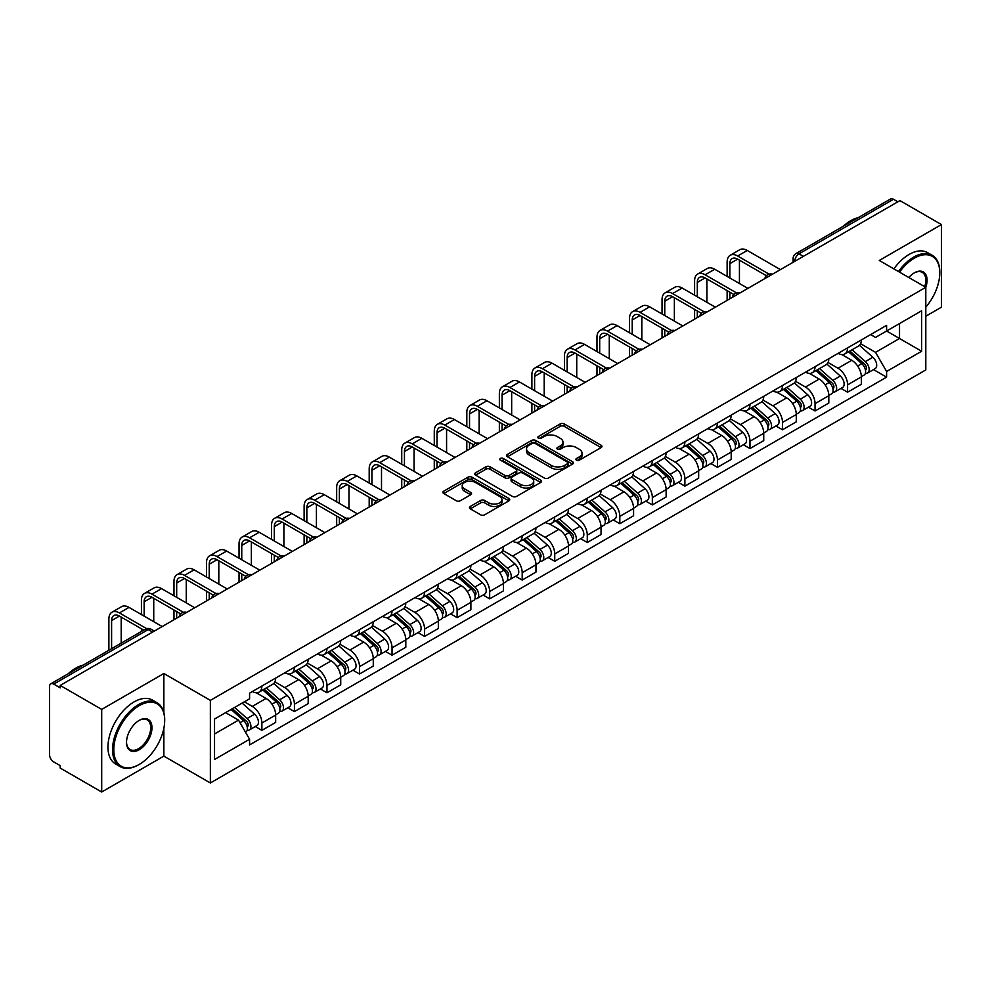 <?xml version="1.0" encoding="UTF-8"?>
<svg xmlns="http://www.w3.org/2000/svg" width="991" height="991" viewBox="0 0 991 991"><rect width="100%" height="100%" fill="white"/><g stroke="black" fill="none" stroke-linecap="round" stroke-linejoin="round"><path stroke-width="1.49" d="M576.489 460.158A2.032 1.164 0 0 0 579.351 460.158L601.103 447.598A2.899 1.672 0 0 0 601.958 446.408A2.899 1.672 0 0 0 601.103 445.232L564.251 423.95A2.899 1.672 0 0 0 560.163 423.95L538.41 436.511A2.032 1.164 0 0 0 537.816 437.341A2.032 1.164 0 0 0 538.41 438.171A2.032 1.164 0 0 0 541.272 438.171L544.084 436.548A9.266 5.351 0 0 1 557.19 436.548L560.262 438.319A9.266 5.351 0 0 1 562.975 442.097A9.266 5.351 0 0 1 560.262 445.888L557.45 447.511A2.032 1.164 0 0 0 556.855 448.341A2.032 1.164 0 0 0 557.45 449.158A2.032 1.164 0 0 0 560.311 449.158L563.136 447.536A9.266 5.351 0 0 1 576.229 447.536L579.301 449.307A9.266 5.351 0 0 1 582.014 453.098A9.266 5.351 0 0 1 579.301 456.876L576.489 458.499A2.032 1.164 0 0 0 575.895 459.329A2.032 1.164 0 0 0 576.489 460.158L576.489 458.499M470.279 506.463A2.899 1.672 0 0 0 469.437 507.64A2.899 1.672 0 0 0 470.279 508.829L480.623 514.8A2.899 1.672 0 0 0 484.71 514.8L508.879 500.851A2.899 1.672 0 0 0 509.721 499.662A2.899 1.672 0 0 0 508.879 498.485L472.026 477.204A2.899 1.672 0 0 0 467.925 477.204L443.77 491.152A2.899 1.672 0 0 0 442.915 492.341A2.899 1.672 0 0 0 443.77 493.518L456.256 500.728A2.899 1.672 0 0 0 460.357 500.728L470.688 494.757A2.899 1.672 0 0 0 471.543 493.58A2.899 1.672 0 0 0 470.688 492.391L464.494 488.823A7.742 4.472 0 0 1 462.227 485.652A7.742 4.472 0 0 1 467.009 481.527A7.742 4.472 0 0 1 475.445 482.493L499.712 496.503A7.742 4.472 0 0 1 501.979 499.662A7.742 4.472 0 0 1 497.197 503.8A7.742 4.472 0 0 1 488.761 502.821L484.71 500.492A2.899 1.672 0 0 0 480.623 500.492L470.279 506.463L470.279 508.829M210.365 700.364L163.849 673.508L101.701 709.395L60.191 685.438L899.939 200.603L941.45 224.573L879.29 260.46L925.805 287.316L210.365 700.364L210.365 782.977L925.805 369.928L925.805 287.316A17.999 10.393 -60 0 0 914.334 272.859L914.334 272.859A17.999 10.393 -60 0 0 908.809 277.505M544.294 478.034A2.899 1.672 0 0 0 548.395 478.034L572.55 464.085A2.899 1.672 0 0 0 573.393 462.908A2.899 1.672 0 0 0 572.55 461.719L535.697 440.45A2.899 1.672 0 0 0 531.597 440.45L507.442 454.398A2.899 1.672 0 0 0 506.587 455.575A2.899 1.672 0 0 0 507.442 456.752L544.294 478.034M501.186 460.592A2.032 1.164 0 0 1 503.242 460.877L503.242 458.474L540.714 480.102A2.899 1.672 0 0 1 541.557 481.279A2.899 1.672 0 0 1 540.714 482.468L516.546 496.417A2.899 1.672 0 0 1 512.458 496.417L475.606 475.135L475.606 472.769A2.899 1.672 0 0 0 474.751 473.958A2.899 1.672 0 0 0 475.606 475.135M475.606 472.769L485.949 466.798A2.899 1.672 0 0 1 490.037 466.798L504.989 475.432A2.899 1.672 0 0 0 509.077 475.432L515.939 471.468A2.899 1.672 0 0 0 516.782 470.291A2.899 1.672 0 0 0 515.939 469.115L500.381 460.121A2.032 1.164 0 0 1 499.786 459.304A2.032 1.164 0 0 1 501.037 458.214A2.032 1.164 0 0 1 503.242 458.474M101.701 709.395L101.701 792.007L60.191 768.05L60.191 765.634L53.725 761.906A5.896 3.407 -120 0 1 49.55 754.684L49.55 686.515A5.896 3.407 -120 0 1 50.776 683.815L145.256 629.26A5.896 3.407 60 0 1 148.204 629.558L53.725 684.112A5.896 3.407 -120 0 0 50.776 683.815M925.805 316.216L941.45 307.185L941.45 224.573M101.701 792.007L163.849 756.121L210.365 782.977M60.191 685.438L60.191 687.841L53.725 684.112M803.367 256.359L798.994 253.832A5.896 3.407 60 0 0 796.033 253.547L890.525 198.993A5.896 3.407 60 0 1 893.473 199.278L798.994 253.832A5.896 3.407 120 0 0 794.819 261.054L794.819 261.302M897.858 201.805L893.473 199.278M847.59 347.891A13.564 7.829 60 0 1 844.778 353.973L858.54 346.032A13.564 7.829 -120 0 0 861.352 339.938M828.055 362.495L837.99 368.243A13.564 7.829 60 0 1 847.59 384.855L861.352 376.902A13.564 7.829 -120 0 0 851.764 360.29L841.904 354.605M861.352 376.902L861.352 384.26L847.59 392.201L840.987 388.385M844.778 353.973A13.564 7.829 60 0 1 838.101 353.366M847.59 384.855L847.59 392.201M815.048 366.67A13.564 7.829 60 0 1 812.236 372.765L826.011 364.812A13.564 7.829 -120 0 0 828.81 358.73M808.445 407.177L815.048 410.992L828.81 403.04L828.81 395.694A13.564 7.829 -120 0 0 819.223 379.07L809.362 373.384M812.236 372.765A13.564 7.829 60 0 1 805.559 372.145M795.513 381.287L805.46 387.023A13.564 7.829 60 0 1 815.048 403.647L815.048 410.992M782.506 385.462A13.564 7.829 60 0 1 779.694 391.544L793.469 383.604A13.564 7.829 -120 0 0 796.281 377.509M775.903 425.969L782.506 429.772L796.281 421.832L796.281 414.486A13.564 7.829 -120 0 0 786.681 397.862L776.833 392.176M779.694 391.544A13.564 7.829 60 0 1 773.017 390.937M762.971 400.067L772.918 405.815A13.564 7.829 60 0 1 782.506 422.426L782.506 429.772M749.976 404.241A13.564 7.829 60 0 1 747.164 410.336L760.927 402.383A13.564 7.829 -120 0 0 763.739 396.301M743.374 444.748L749.976 448.564L763.739 440.611L763.739 433.265A13.564 7.829 -120 0 0 754.139 416.654L744.291 410.955M747.164 410.336A13.564 7.829 60 0 1 740.475 409.729M730.429 418.859L740.376 424.594A13.564 7.829 60 0 1 749.976 441.218L749.976 448.564M717.434 423.033A13.564 7.829 60 0 1 714.622 429.115L728.385 421.175A13.564 7.829 -120 0 0 731.197 415.08M710.832 463.54L717.434 467.343L731.197 459.403L731.197 452.057A13.564 7.829 -120 0 0 721.609 435.433L711.749 429.747M714.622 429.115A13.564 7.829 60 0 1 707.946 428.508M697.899 437.638L707.834 443.386A13.564 7.829 60 0 1 717.434 459.997L717.434 467.343M684.892 441.813A13.564 7.829 60 0 1 682.081 447.907L695.855 439.954A13.564 7.829 -120 0 0 698.655 433.872M678.29 482.32L684.892 486.135L698.655 478.182L698.655 470.836A13.564 7.829 -120 0 0 689.067 454.225L679.207 448.527M682.081 447.907A13.564 7.829 60 0 1 675.404 447.3M665.357 456.43L675.292 462.165A13.564 7.829 60 0 1 684.892 478.789L684.892 486.135M652.351 460.604A13.564 7.829 60 0 1 649.539 466.699L663.313 458.746A13.564 7.829 -120 0 0 666.125 452.652M645.748 501.112L652.351 504.915L666.125 496.974L666.125 489.628A13.564 7.829 -120 0 0 656.525 473.004L646.677 467.318M649.539 466.699A13.564 7.829 60 0 1 642.862 466.08M632.815 475.209L642.763 480.957A13.564 7.829 60 0 1 652.351 497.569L652.351 504.915M619.821 479.384A13.564 7.829 60 0 1 617.009 485.479L630.771 477.526A13.564 7.829 -120 0 0 633.583 471.443M613.218 519.891L619.821 523.706L633.583 515.754L633.583 508.408A13.564 7.829 -120 0 0 623.983 491.796L614.135 486.098M617.009 485.479A13.564 7.829 60 0 1 610.32 484.872M600.273 494.001L610.221 499.737A13.564 7.829 60 0 1 619.821 516.361L619.821 523.706M587.279 498.176A13.564 7.829 60 0 1 584.467 504.27L598.23 496.318A13.564 7.829 -120 0 0 601.042 490.223M580.676 538.683L587.279 542.486L601.042 534.545L601.042 527.2A13.564 7.829 -120 0 0 591.454 510.576L581.593 504.89M584.467 504.27A13.564 7.829 60 0 1 577.79 503.651M567.744 512.781L577.679 518.528A13.564 7.829 60 0 1 587.279 535.14L587.279 542.486M554.737 516.955A13.564 7.829 60 0 1 551.925 523.05L565.688 515.109A13.564 7.829 -120 0 0 568.5 509.015M548.134 557.462L554.737 561.278L568.5 553.325L568.5 545.979A13.564 7.829 -120 0 0 558.912 529.367L549.051 523.682M551.925 523.05A13.564 7.829 60 0 1 545.248 522.443M535.202 531.572L545.137 537.308A13.564 7.829 60 0 1 554.737 553.932L554.737 561.278M522.195 535.747A13.564 7.829 60 0 1 519.383 541.842L533.158 533.889A13.564 7.829 -120 0 0 535.97 527.794M515.593 576.254L522.195 580.069L535.97 572.117L535.97 564.771A13.564 7.829 -120 0 0 526.37 548.147L516.522 542.461M519.383 541.842A13.564 7.829 60 0 1 512.706 541.222M502.66 550.364L512.607 556.1A13.564 7.829 60 0 1 522.195 572.724L522.195 580.069M489.653 554.539A13.564 7.829 60 0 1 486.854 560.621L500.616 552.681A13.564 7.829 -120 0 0 503.428 546.586M483.063 595.034L489.665 598.849L503.428 590.896L503.428 583.55A13.564 7.829 -120 0 0 493.828 566.939L483.98 561.253M486.854 560.621A13.564 7.829 60 0 1 480.164 560.014M470.118 569.144L480.065 574.879A13.564 7.829 60 0 1 489.665 591.503L489.665 598.849M457.124 573.318A13.564 7.829 60 0 1 454.312 579.413L468.074 571.46A13.564 7.829 -120 0 0 470.886 565.365M450.521 613.825L457.124 617.641L470.886 609.688L470.886 602.342A13.564 7.829 -120 0 0 461.298 585.718L451.438 580.032M454.312 579.413A13.564 7.829 60 0 1 447.635 578.794M437.588 587.936L447.523 593.671A13.564 7.829 60 0 1 457.124 610.295L457.124 617.641M424.582 592.11A13.564 7.829 60 0 1 421.77 598.192L435.532 590.252A13.564 7.829 -120 0 0 438.344 584.157M417.979 632.617L424.582 636.42L438.344 628.48L438.344 621.134A13.564 7.829 -120 0 0 428.756 604.51L418.896 598.824M421.77 598.192A13.564 7.829 60 0 1 415.093 597.585M405.046 606.715L414.981 612.463A13.564 7.829 60 0 1 424.582 629.074L424.582 636.42M392.04 610.89A13.564 7.829 60 0 1 389.228 616.984L403.003 609.031A13.564 7.829 -120 0 0 405.815 602.949M385.437 651.397L392.04 655.212L405.815 647.259L405.815 639.913A13.564 7.829 -120 0 0 396.214 623.302L386.366 617.604M389.228 616.984A13.564 7.829 60 0 1 382.551 616.365M372.505 625.507L382.452 631.242A13.564 7.829 60 0 1 392.04 647.866L392.04 655.212M359.498 629.681A13.564 7.829 60 0 1 356.698 635.764L370.461 627.823A13.564 7.829 -120 0 0 373.273 621.729M352.907 670.189L359.51 673.991L373.273 666.051L373.273 658.705A13.564 7.829 -120 0 0 363.672 642.081L353.824 636.395M356.698 635.764A13.564 7.829 60 0 1 350.009 635.157M339.963 644.286L349.91 650.034A13.564 7.829 60 0 1 359.51 666.646L359.51 673.991M326.968 648.461A13.564 7.829 60 0 1 324.156 654.555L337.919 646.603A13.564 7.829 -120 0 0 340.731 640.52M320.366 688.968L326.968 692.783L340.731 684.831L340.731 677.485A13.564 7.829 -120 0 0 331.143 660.873L321.282 655.175M324.156 654.555A13.564 7.829 60 0 1 317.479 653.949M307.433 663.078L317.368 668.814A13.564 7.829 60 0 1 326.968 685.438L326.968 692.783M294.426 667.253A13.564 7.829 60 0 1 291.614 673.347L305.377 665.395A13.564 7.829 -120 0 0 308.189 659.3M287.824 707.76L294.426 711.563L308.189 703.622L308.189 696.277A13.564 7.829 -120 0 0 298.601 679.653L288.74 673.967M291.614 673.347A13.564 7.829 60 0 1 284.937 672.728M274.891 681.858L284.826 687.605A13.564 7.829 60 0 1 294.426 704.217L294.426 711.563M261.884 686.032A13.564 7.829 60 0 1 259.072 692.127L272.847 684.174A13.564 7.829 -120 0 0 275.659 678.092M255.282 726.539L261.884 730.355L275.659 722.402L275.659 715.056A13.564 7.829 -120 0 0 266.059 698.444L256.211 692.746M259.072 692.127A13.564 7.829 60 0 1 252.395 691.52M244.368 701.814L252.296 706.385A13.564 7.829 60 0 1 261.884 723.009L261.884 730.355M870.631 334.574L875.536 337.411L921.63 310.79L899.531 323.561L899.531 338.488L875.536 352.338L860.584 343.716M214.539 733.972L238.521 720.123L249.583 739.261L214.539 759.49L214.539 719.032L249.583 698.804L249.583 693.143L886.598 325.37L886.598 331.031L921.63 351.26L886.598 371.489L875.536 352.338M921.63 310.79L921.63 351.26M249.583 739.261L249.583 744.922L886.598 377.15L886.598 371.489M163.849 673.508L163.849 712.566M163.849 728.298L163.849 756.121M238.521 720.123L225.589 712.653M873.529 369.606L886.598 377.15M577.295 460.443L579.301 459.279A9.266 5.351 0 0 0 582.014 455.501L582.014 453.098M562.975 442.097L562.975 444.513A9.266 5.351 0 0 1 560.262 448.291L558.255 449.443M601.066 447.622L564.251 426.365A2.899 1.672 0 0 0 560.163 426.365L539.215 438.456M572.513 464.11L535.697 442.853A2.899 1.672 0 0 0 531.597 442.853L507.479 456.777M567.434 463.726A2.032 1.164 0 0 0 568.029 462.908A2.032 1.164 0 0 0 567.434 462.079L535.078 443.398A2.032 1.164 0 0 0 532.217 443.398L529.244 445.108A9.266 5.351 0 0 0 526.531 448.898A9.266 5.351 0 0 0 529.244 452.676L551.355 465.448A9.266 5.351 0 0 0 564.461 465.448L567.434 463.726L567.434 466.142A2.032 1.164 0 0 0 568.029 465.312L568.029 462.908M526.531 448.898L526.531 451.301A9.266 5.351 0 0 0 529.244 455.092L529.244 452.676M567.434 466.142L564.461 467.851A9.266 5.351 0 0 1 551.355 467.851L529.244 455.092M475.643 475.16L485.949 469.214L485.949 466.798M516.782 470.291L516.782 472.695A2.899 1.672 0 0 1 515.939 473.884L509.077 477.848A2.899 1.672 0 0 1 504.989 477.848L490.037 469.214A2.899 1.672 0 0 0 485.949 469.214M503.242 460.877L540.677 482.493M520.498 484.388A7.742 4.472 0 0 0 528.934 485.355A7.742 4.472 0 0 0 533.715 481.23A7.742 4.472 0 0 0 531.449 478.058L522.901 473.128A2.899 1.672 0 0 0 518.801 473.128L511.951 477.092A2.899 1.672 0 0 0 511.096 478.269A2.899 1.672 0 0 0 511.951 479.458L520.498 484.388L520.498 486.792A7.742 4.472 0 0 0 528.934 487.77A7.742 4.472 0 0 0 533.715 483.633L533.715 481.23M511.096 478.269L511.096 480.685A2.899 1.672 0 0 0 511.951 481.861L511.951 479.458M520.498 486.792L511.951 481.861M501.979 499.662L501.979 502.078A7.742 4.472 0 0 1 497.197 506.203A7.742 4.472 0 0 1 488.761 505.237L484.71 502.895A2.899 1.672 0 0 0 480.623 502.895L470.316 508.854M462.227 485.652L462.227 488.067A7.742 4.472 0 0 0 464.494 491.226L464.494 488.823M470.688 492.391L470.688 494.757L464.494 491.226M508.841 500.864L472.026 479.619A2.899 1.672 0 0 0 467.925 479.619L443.807 493.543L443.77 491.152M848.531 351.805L861.786 363.647A7.371 4.261 60 0 1 864.102 375.044L861.352 376.63M848.878 352.127L855.122 355.732M849.869 351.037L864.623 364.205A3.543 2.044 60 0 1 865.725 369.68A3.543 2.044 60 0 1 865.403 369.804M852.074 349.761L865.329 361.591A7.371 4.261 60 0 1 867.645 373A7.371 4.261 60 0 1 865.416 373.235M859.47 345.326L872.848 357.255A7.371 4.261 60 0 1 875.152 368.664L867.645 373M729.847 277.976L729.847 263.643A11.062 6.392 60 0 1 732.138 258.589A11.062 6.392 60 0 1 737.663 259.134L766.402 275.721M780.425 269.614L747.264 250.463A14.902 8.597 -120 0 0 739.806 249.72L730.218 255.269A14.902 8.597 -120 0 0 727.134 262.082L727.134 276.415M769.09 274.148L737.663 256A14.902 8.597 -120 0 0 730.218 255.269M727.134 290.623L727.134 300.372M729.847 298.811L729.847 292.184M739.435 283.513L739.435 260.162M815.989 370.597L829.244 382.427A7.371 4.261 60 0 1 831.56 393.836L828.81 395.421M816.336 370.907L822.58 374.511M817.327 369.829L832.081 382.984A3.543 2.044 60 0 1 833.196 388.46A3.543 2.044 60 0 1 832.874 388.596M819.532 368.553L832.799 380.383A7.371 4.261 60 0 1 835.116 391.779A7.371 4.261 60 0 1 832.886 392.027M826.928 364.106L840.306 376.047A7.371 4.261 60 0 1 842.623 387.444L835.116 391.779M783.447 389.389L796.714 401.219A7.371 4.261 60 0 1 799.031 412.615L796.268 414.201M783.807 389.698L790.038 393.303M784.785 388.608L799.539 401.776A3.543 2.044 60 0 1 800.654 407.251A3.543 2.044 60 0 1 800.332 407.375M787.003 387.332L800.257 399.162A7.371 4.261 60 0 1 802.574 410.571A7.371 4.261 60 0 1 800.344 410.807M794.386 382.898L807.764 394.827A7.371 4.261 60 0 1 810.081 406.236L802.574 410.571M697.305 296.767L697.305 282.435A11.062 6.392 60 0 1 699.596 277.369A11.062 6.392 60 0 1 705.121 277.914L733.86 294.513M747.883 288.393L714.722 269.242A14.902 8.597 -120 0 0 707.277 268.511L697.676 274.049A14.902 8.597 -120 0 0 694.592 280.874L694.592 295.194M736.561 292.927L705.121 274.792A14.902 8.597 -120 0 0 697.676 274.049M694.592 309.415L694.592 319.164M697.305 317.603L697.305 310.976M706.893 302.305L706.893 278.942M664.763 315.547L664.763 301.227A11.062 6.392 60 0 1 667.054 296.16A11.062 6.392 60 0 1 672.592 296.705L701.318 313.292M715.341 307.185L682.18 288.034A14.902 8.597 -120 0 0 674.735 287.291L665.134 292.841A14.902 8.597 -120 0 0 662.05 299.654L662.05 313.986M704.019 311.719L672.592 293.571A14.902 8.597 -120 0 0 665.134 292.841M662.05 328.194L662.05 337.956M664.763 336.383L664.763 329.768M674.363 321.096L674.363 297.734M925.805 307.16A35.986 20.774 120 0 0 939.778 272.859A35.986 20.774 120 0 0 914.334 258.168A35.986 20.774 120 0 0 899.555 272.153M898.49 271.534A36.878 21.294 -60 0 1 913.714 257.09A36.878 21.294 -60 0 1 932.147 255.257A36.878 21.294 -60 0 1 939.778 272.141A36.878 21.294 -60 0 1 939.778 272.5M924.702 286.672A17.107 9.873 120 0 0 922.262 272.376A17.107 9.873 120 0 0 914.012 273.045M843.267 226.27A36.878 21.294 -60 0 1 850.712 220.72A36.878 21.294 -60 0 1 858.169 217.673M893.894 268.883A36.878 21.294 -60 0 1 909.119 254.439A36.878 21.294 -60 0 1 927.551 252.606L932.147 255.257M138.616 764.792L139.236 764.433A35.986 20.774 120 0 0 164.692 720.358A35.986 20.774 120 0 0 139.236 705.666A35.986 20.774 120 0 0 113.792 749.741A35.986 20.774 120 0 0 139.236 764.433L138.616 764.792A36.878 21.294 -60 0 1 120.184 766.625A36.878 21.294 -60 0 1 114.522 737.069A36.878 21.294 -60 0 1 138.616 704.576A36.878 21.294 -60 0 1 157.049 702.755A36.878 21.294 -60 0 1 164.692 719.639A36.878 21.294 -60 0 1 164.692 719.999M139.236 720.358L139.236 720.358A17.999 10.393 -60 0 1 151.97 727.704A17.999 10.393 -60 0 1 139.236 749.741A17.999 10.393 -60 0 1 126.514 742.395A17.999 10.393 -60 0 1 139.236 720.358L139.236 720.358M126.526 742.024A17.107 9.873 120 0 0 130.056 749.506A17.107 9.873 120 0 0 138.616 748.663A17.107 9.873 120 0 0 149.79 733.575A17.107 9.873 120 0 0 147.163 719.875A17.107 9.873 120 0 0 138.926 720.544M68.168 673.769A36.878 21.294 -60 0 1 75.626 668.219A36.878 21.294 -60 0 1 83.071 665.172M120.184 766.625L115.588 763.974A36.878 21.294 -60 0 1 109.939 734.43A36.878 21.294 -60 0 1 134.02 701.938A36.878 21.294 -60 0 1 152.465 700.104L157.049 702.755M750.918 408.168L764.172 419.998A7.371 4.261 60 0 1 766.489 431.407L763.739 432.993M751.265 408.478L757.508 412.083M752.243 407.4L767.009 420.568A3.543 2.044 60 0 1 768.112 426.031A3.543 2.044 60 0 1 767.79 426.167M754.461 406.124L767.715 417.954A7.371 4.261 60 0 1 770.032 429.351A7.371 4.261 60 0 1 767.802 429.599M761.856 401.689L775.222 413.619A7.371 4.261 60 0 1 777.539 425.028L770.032 429.351M718.376 426.96L731.631 438.79A7.371 4.261 60 0 1 733.947 450.187L731.197 451.785M718.723 427.27L724.966 430.874M719.714 426.18L734.467 439.347A3.543 2.044 60 0 1 735.57 444.823A3.543 2.044 60 0 1 735.248 444.947M721.919 424.904L735.173 436.734A7.371 4.261 60 0 1 737.49 448.143A7.371 4.261 60 0 1 735.26 448.378M729.314 420.469L742.693 432.41A7.371 4.261 60 0 1 744.997 443.807L737.49 448.143M685.834 445.739L699.089 457.569A7.371 4.261 60 0 1 701.405 468.978L698.655 470.564M686.181 446.049L692.424 449.654M687.172 444.971L701.925 458.139A3.543 2.044 60 0 1 703.04 463.602A3.543 2.044 60 0 1 702.718 463.738M689.377 443.695L702.644 455.526A7.371 4.261 60 0 1 704.96 466.934A7.371 4.261 60 0 1 702.73 467.17M696.772 439.261L710.151 451.19A7.371 4.261 60 0 1 712.467 462.599L704.96 466.934M632.221 334.339L632.221 320.006A11.062 6.392 60 0 1 634.513 314.94A11.062 6.392 60 0 1 640.05 315.497L668.789 332.084M682.811 325.965L649.638 306.826A14.902 8.597 -120 0 0 642.193 306.083L632.605 311.62A14.902 8.597 -120 0 0 629.52 318.445L629.52 332.778M671.477 330.511L640.05 312.363A14.902 8.597 -120 0 0 632.605 311.62M629.52 346.986L629.52 356.735M632.221 355.174L632.221 348.547M641.821 339.876L641.821 316.513M599.691 353.118L599.691 338.798A11.062 6.392 60 0 1 601.983 333.732A11.062 6.392 60 0 1 607.508 334.277L636.247 350.864M650.269 344.757L617.108 325.605A14.902 8.597 -120 0 0 609.651 324.875L600.063 330.412A14.902 8.597 -120 0 0 596.978 337.225L596.978 351.557M638.935 349.29L607.508 331.143A14.902 8.597 -120 0 0 600.063 330.412M596.978 365.766L596.978 375.527M599.691 373.954L599.691 367.339M609.279 358.668L609.279 335.305M567.149 371.91L567.149 357.578A11.062 6.392 60 0 1 569.441 352.511A11.062 6.392 60 0 1 574.966 353.069L603.705 369.655M617.727 363.536L584.566 344.397A14.902 8.597 -120 0 0 577.121 343.654L567.521 349.191A14.902 8.597 -120 0 0 564.436 356.017L564.436 370.349M606.393 368.082L574.966 349.934A14.902 8.597 -120 0 0 567.521 349.191M564.436 384.558L564.436 394.307M567.149 392.746L567.149 386.118M576.737 377.447L576.737 354.084M653.292 464.531L666.559 476.361A7.371 4.261 60 0 1 668.875 487.758L666.113 489.356M653.651 464.841L659.882 468.446M654.63 463.751L669.383 476.919A3.543 2.044 60 0 1 670.498 482.394A3.543 2.044 60 0 1 670.176 482.518M656.847 462.475L670.102 474.317A7.371 4.261 60 0 1 672.418 485.714A7.371 4.261 60 0 1 670.189 485.949M664.23 458.04L677.609 469.982A7.371 4.261 60 0 1 679.925 481.378L672.418 485.714M534.607 390.702L534.607 376.369A11.062 6.392 60 0 1 536.899 371.303A11.062 6.392 60 0 1 542.436 371.848L571.163 388.435M585.185 382.328L552.024 363.177A14.902 8.597 -120 0 0 544.579 362.446L534.979 367.983A14.902 8.597 -120 0 0 531.894 374.796L531.894 389.129M573.863 386.862L542.436 368.714A14.902 8.597 -120 0 0 534.979 367.983M531.894 403.337L531.894 413.098M534.607 411.525L534.607 404.91M544.208 396.239L544.208 372.876M620.762 483.311L634.017 495.141A7.371 4.261 60 0 1 636.333 506.55L633.583 508.135M621.109 483.633L627.353 487.225M622.088 482.543L636.854 495.711A3.543 2.044 60 0 1 637.956 501.186A3.543 2.044 60 0 1 637.634 501.31M624.305 481.267L637.56 493.097A7.371 4.261 60 0 1 639.876 504.506A7.371 4.261 60 0 1 637.647 504.741M631.701 476.832L645.067 488.761A7.371 4.261 60 0 1 647.383 500.17L639.876 504.506M502.065 409.481L502.065 395.149A11.062 6.392 60 0 1 504.357 390.082A11.062 6.392 60 0 1 509.894 390.64L538.633 407.227M552.656 401.107L519.482 381.969A14.902 8.597 -120 0 0 512.037 381.225L502.449 386.763A14.902 8.597 -120 0 0 499.365 393.588L499.365 407.92M541.321 405.653L509.894 387.506A14.902 8.597 -120 0 0 502.449 386.763M499.365 422.129L499.365 431.878M502.065 430.317L502.065 423.69M511.666 415.018L511.666 391.656M588.22 502.103L601.475 513.933A7.371 4.261 60 0 1 603.792 525.329L601.042 526.927M588.567 502.412L594.811 506.017M589.558 501.322L604.312 514.49A3.543 2.044 60 0 1 605.414 519.965A3.543 2.044 60 0 1 605.092 520.089M591.763 500.059L605.018 511.889A7.371 4.261 60 0 1 607.334 523.285A7.371 4.261 60 0 1 605.105 523.521M599.159 495.611L612.537 507.553A7.371 4.261 60 0 1 614.841 518.95L607.334 523.285M469.536 428.273L469.536 413.941A11.062 6.392 60 0 1 471.827 408.874A11.062 6.392 60 0 1 477.352 409.419L506.091 426.019M520.114 419.899L486.953 400.748A14.902 8.597 -120 0 0 479.495 400.017L469.907 405.554A14.902 8.597 -120 0 0 466.823 412.367L466.823 426.7M508.779 424.433L477.352 406.285A14.902 8.597 -120 0 0 469.907 405.554M466.823 440.908L466.823 450.67M469.536 449.096L469.536 442.481M479.124 433.81L479.124 410.447M555.678 520.882L568.933 532.712A7.371 4.261 60 0 1 571.25 544.121L568.5 545.707M556.025 521.204L562.269 524.809M557.016 520.114L571.77 533.282A3.543 2.044 60 0 1 572.885 538.757A3.543 2.044 60 0 1 572.563 538.881M559.221 518.838L572.488 530.668A7.371 4.261 60 0 1 574.792 542.077A7.371 4.261 60 0 1 572.575 542.312M566.617 514.403L579.995 526.332A7.371 4.261 60 0 1 582.312 537.741L574.792 542.077M436.994 447.052L436.994 432.72A11.062 6.392 60 0 1 439.286 427.666A11.062 6.392 60 0 1 444.81 428.211L473.549 444.798M487.572 438.691L454.411 419.54A14.902 8.597 -120 0 0 446.966 418.797L437.365 424.334A14.902 8.597 -120 0 0 434.281 431.159L434.281 445.492M476.237 443.225L444.81 425.077A14.902 8.597 -120 0 0 437.365 424.334M434.281 459.7L434.281 469.449M436.994 467.888L436.994 461.261M446.582 452.59L446.582 429.227M523.137 539.674L536.404 551.504A7.371 4.261 60 0 1 538.708 562.913L535.958 564.498M523.496 539.984L529.727 543.588M524.474 538.906L539.228 552.061A3.543 2.044 60 0 1 540.343 557.537A3.543 2.044 60 0 1 540.021 557.673M526.679 537.63L539.946 549.46A7.371 4.261 60 0 1 542.263 560.856A7.371 4.261 60 0 1 540.033 561.092M534.075 533.183L547.453 545.124A7.371 4.261 60 0 1 549.77 556.521L542.263 560.856M490.595 558.453L503.862 570.296A7.371 4.261 60 0 1 506.178 581.692L503.428 583.278M490.954 558.775L497.197 562.38M491.932 557.685L506.698 570.853A3.543 2.044 60 0 1 507.801 576.328A3.543 2.044 60 0 1 507.479 576.452M494.15 556.409L507.404 568.239A7.371 4.261 60 0 1 509.721 579.648A7.371 4.261 60 0 1 507.491 579.884M501.545 551.975L514.911 563.904A7.371 4.261 60 0 1 517.228 575.313L509.721 579.648M458.065 577.245L471.32 589.075A7.371 4.261 60 0 1 473.636 600.484L470.886 602.07M458.412 577.555L464.655 581.16M459.403 576.477L474.156 589.633A3.543 2.044 60 0 1 475.259 595.108A3.543 2.044 60 0 1 474.937 595.244M461.608 575.201L474.862 587.031A7.371 4.261 60 0 1 477.179 598.428A7.371 4.261 60 0 1 474.949 598.675M469.003 570.754L482.382 582.696A7.371 4.261 60 0 1 484.686 594.092L477.179 598.428M425.523 596.037L438.778 607.867A7.371 4.261 60 0 1 441.094 619.264L438.344 620.849M425.87 596.347L432.113 599.951M426.861 595.257L441.614 608.424A3.543 2.044 60 0 1 442.729 613.9A3.543 2.044 60 0 1 442.407 614.024M429.066 593.981L442.333 605.811A7.371 4.261 60 0 1 444.637 617.22A7.371 4.261 60 0 1 442.42 617.455M436.461 589.546L449.84 601.475A7.371 4.261 60 0 1 452.156 612.884L444.637 617.22M392.981 614.816L406.248 626.646A7.371 4.261 60 0 1 408.552 638.055L405.802 639.641M393.34 615.126L399.571 618.731M394.319 614.048L409.072 627.216A3.543 2.044 60 0 1 410.187 632.679A3.543 2.044 60 0 1 409.865 632.815M396.524 612.772L409.791 624.603A7.371 4.261 60 0 1 412.107 635.999A7.371 4.261 60 0 1 409.878 636.247M403.919 608.325L417.298 620.267A7.371 4.261 60 0 1 419.614 631.663L412.107 635.999M360.439 633.608L373.706 645.438A7.371 4.261 60 0 1 376.023 656.835L373.273 658.433M360.798 633.918L367.042 637.523M361.777 632.828L376.53 645.996A3.543 2.044 60 0 1 377.645 651.471A3.543 2.044 60 0 1 377.323 651.595M363.994 631.552L377.249 643.382A7.371 4.261 60 0 1 379.565 654.791A7.371 4.261 60 0 1 377.336 655.026M371.39 627.117L384.756 639.046A7.371 4.261 60 0 1 387.072 650.455L379.565 654.791M404.452 465.844L404.452 451.512A11.062 6.392 60 0 1 406.744 446.445A11.062 6.392 60 0 1 412.281 446.991L441.007 463.59M455.03 457.47L421.869 438.319A14.902 8.597 -120 0 0 414.424 437.588L404.824 443.126A14.902 8.597 -120 0 0 401.739 449.939L401.739 464.271M443.708 462.004L412.281 443.869A14.902 8.597 -120 0 0 404.824 443.126M401.739 478.48L401.739 488.241M404.452 486.668L404.452 480.053M414.052 471.382L414.052 448.019M371.91 484.624L371.91 470.291A11.062 6.392 60 0 1 374.202 465.237A11.062 6.392 60 0 1 379.739 465.782L408.478 482.369M422.5 476.262L389.327 457.111A14.902 8.597 -120 0 0 381.882 456.368L372.294 461.917A14.902 8.597 -120 0 0 369.197 468.731L369.197 483.063M411.166 480.796L379.739 462.648A14.902 8.597 -120 0 0 372.294 461.917M369.197 497.271L369.197 507.02M371.91 505.46L371.91 498.832M381.51 490.161L381.51 466.798M339.38 503.416L339.38 489.083A11.062 6.392 60 0 1 341.672 484.017A11.062 6.392 60 0 1 347.197 484.562L375.936 501.161M389.959 495.042L356.797 475.891A14.902 8.597 -120 0 0 349.34 475.16L339.752 480.697A14.902 8.597 -120 0 0 336.667 487.522L336.667 501.842M378.624 499.575L347.197 481.44A14.902 8.597 -120 0 0 339.752 480.697M336.667 516.063L336.667 525.812M339.38 524.251L339.38 517.624M348.968 508.953L348.968 485.59M306.838 522.195L306.838 507.875A11.062 6.392 60 0 1 309.13 502.809A11.062 6.392 60 0 1 314.655 503.354L343.394 519.941M357.417 513.834L324.255 494.682A14.902 8.597 -120 0 0 316.81 493.939L307.21 499.489A14.902 8.597 -120 0 0 304.126 506.302L304.126 520.634M346.082 518.367L314.655 500.22A14.902 8.597 -120 0 0 307.21 499.489M304.126 534.843L304.126 544.604M306.838 543.031L306.838 536.404M316.426 527.745L316.426 504.382M274.296 540.987L274.296 526.655A11.062 6.392 60 0 1 276.588 521.588A11.062 6.392 60 0 1 282.125 522.133L310.852 538.732M324.875 532.613L291.713 513.474A14.902 8.597 -120 0 0 284.268 512.731L274.668 518.268A14.902 8.597 -120 0 0 271.584 525.094L271.584 539.426M313.552 537.159L282.125 519.011A14.902 8.597 -120 0 0 274.668 518.268M271.584 553.635L271.584 563.384M274.296 561.823L274.296 555.195M283.897 546.524L283.897 523.161M241.754 559.766L241.754 545.446A11.062 6.392 60 0 1 244.046 540.38A11.062 6.392 60 0 1 249.583 540.925L278.322 557.512M292.345 551.405L259.171 532.254A14.902 8.597 -120 0 0 251.726 531.523L242.138 537.06A14.902 8.597 -120 0 0 239.042 543.873L239.042 558.206M281.01 555.939L249.583 537.791A14.902 8.597 -120 0 0 242.138 537.06M239.042 572.414L239.042 582.175M241.754 580.602L241.754 573.987M251.355 565.316L251.355 541.953M327.91 652.388L341.164 664.218A7.371 4.261 60 0 1 343.481 675.627L340.731 677.212M328.256 652.697L334.5 656.302M329.247 651.62L344.001 664.788A3.543 2.044 60 0 1 345.103 670.25A3.543 2.044 60 0 1 344.781 670.387M331.452 650.344L344.707 662.174A7.371 4.261 60 0 1 347.023 673.583A7.371 4.261 60 0 1 344.794 673.818M338.848 645.909L352.226 657.838A7.371 4.261 60 0 1 354.53 669.247L347.023 673.583M209.225 578.558L209.225 564.226A11.062 6.392 60 0 1 211.517 559.159A11.062 6.392 60 0 1 217.041 559.717L245.78 576.304M259.803 570.184L226.642 551.046A14.902 8.597 -120 0 0 219.184 550.302L209.596 555.84A14.902 8.597 -120 0 0 206.512 562.665L206.512 576.997M248.468 574.73L217.041 556.583A14.902 8.597 -120 0 0 209.596 555.84M206.512 591.206L206.512 600.955M209.225 599.394L209.225 592.767M218.813 584.095L218.813 560.733M295.368 671.18L308.622 683.01A7.371 4.261 60 0 1 310.939 694.406L308.189 696.004M295.714 671.489L301.958 675.094M296.705 670.399L311.459 683.567A3.543 2.044 60 0 1 312.574 689.042A3.543 2.044 60 0 1 312.252 689.166M298.91 669.123L312.177 680.966A7.371 4.261 60 0 1 314.481 692.362A7.371 4.261 60 0 1 312.264 692.598M306.306 664.688L319.684 676.63A7.371 4.261 60 0 1 322.001 688.027L314.481 692.362M176.683 597.35L176.683 583.018A11.062 6.392 60 0 1 178.975 577.951A11.062 6.392 60 0 1 184.499 578.496L213.238 595.083M227.261 588.976L194.1 569.825A14.902 8.597 -120 0 0 186.655 569.094L177.055 574.631A14.902 8.597 -120 0 0 173.97 581.444L173.97 595.777M215.927 593.51L184.499 575.362A14.902 8.597 -120 0 0 177.055 574.631M173.97 609.985L173.97 619.747M176.683 618.173L176.683 611.558M186.271 602.887L186.271 579.524M262.826 689.959L276.093 701.789A7.371 4.261 60 0 1 278.397 713.198L275.647 714.784M263.185 690.281L269.416 693.873M264.163 689.191L278.917 702.359A3.543 2.044 60 0 1 280.032 707.834A3.543 2.044 60 0 1 279.71 707.958M266.368 687.915L279.635 699.745A7.371 4.261 60 0 1 281.952 711.154A7.371 4.261 60 0 1 279.722 711.389M273.764 683.48L287.142 695.409A7.371 4.261 60 0 1 289.459 706.818L281.952 711.154M144.141 616.129L144.141 601.797A11.062 6.392 60 0 1 146.433 596.731A11.062 6.392 60 0 1 151.97 597.288L180.696 613.875M194.719 607.756L161.558 588.617A14.902 8.597 -120 0 0 154.113 587.874L144.513 593.411A14.902 8.597 -120 0 0 141.428 600.236L141.428 614.569M183.397 612.302L151.97 594.154A14.902 8.597 -120 0 0 144.513 593.411M141.428 628.777L141.428 631.478M153.741 621.667L153.741 598.304M231.101 709.469L243.551 720.581A7.371 4.261 60 0 1 245.867 731.977L245.495 732.188M231.225 709.395L236.886 712.665M232.439 708.701L246.375 721.138A3.543 2.044 60 0 1 247.49 726.614A3.543 2.044 60 0 1 247.168 726.737M234.644 707.425L247.093 718.537A7.371 4.261 60 0 1 249.41 729.933A7.371 4.261 60 0 1 247.18 730.169M242.151 703.09L254.6 714.201A7.371 4.261 60 0 1 256.917 725.598L249.41 729.933M111.599 648.696L111.599 620.589A11.062 6.392 60 0 1 113.891 615.522A11.062 6.392 60 0 1 119.428 616.068L143.769 630.127M162.19 626.547L129.016 607.396A14.902 8.597 -120 0 0 121.571 606.665L111.983 612.203A14.902 8.597 -120 0 0 108.886 619.016L108.886 650.257M146.68 628.678L119.428 612.933A14.902 8.597 -120 0 0 111.983 612.203M121.199 643.159L121.199 617.096M795.03 261.178L794.819 261.054A5.896 3.407 0 0 1 793.085 258.651L793.085 262.293M294.426 704.217L308.189 696.277M326.968 685.438L340.731 677.485M359.51 666.646L373.273 658.705M392.04 647.866L405.815 639.913M424.582 629.074L438.344 621.134M457.124 610.295L470.886 602.342M489.665 591.503L503.428 583.55M522.195 572.724L535.97 564.771M554.737 553.932L568.5 545.979M587.279 535.14L601.042 527.2M619.821 516.361L633.583 508.408M652.351 497.569L666.125 489.628M684.892 478.789L698.655 470.836M717.434 459.997L731.197 452.057M749.976 441.218L763.739 433.265M782.506 422.426L796.281 414.486M815.048 403.647L828.81 395.694M261.884 723.009L275.659 715.056M252.296 706.385L266.059 698.444M284.826 687.605L298.601 679.653M317.368 668.814L331.143 660.873M349.91 650.034L363.672 642.081M382.452 631.242L396.214 623.302M414.981 612.463L428.756 604.51M447.523 593.671L461.298 585.718M480.065 574.879L493.828 566.939M512.607 556.1L526.37 548.147M545.137 537.308L558.912 529.367M577.679 518.528L591.454 510.576M610.221 499.737L623.983 491.796M642.763 480.957L656.525 473.004M675.292 462.165L689.067 454.225M707.834 443.386L721.609 435.433M740.376 424.594L754.139 416.654M772.918 405.815L786.681 397.862M805.46 387.023L819.223 379.07M837.99 368.243L851.764 360.29M771.927 274.519A5.896 3.407 120 0 0 769.313 276.018M739.385 293.299A5.896 3.407 120 0 0 736.784 294.81M706.843 312.091A5.896 3.407 120 0 0 704.242 313.59M674.301 330.87A5.896 3.407 120 0 0 671.7 332.381M641.772 349.662A5.896 3.407 120 0 0 639.158 351.161M609.23 368.454A5.896 3.407 120 0 0 606.628 369.953M576.688 387.233A5.896 3.407 120 0 0 574.086 388.732M544.146 406.025A5.896 3.407 120 0 0 541.544 407.524M511.616 424.805A5.896 3.407 120 0 0 509.002 426.316M479.074 443.596A5.896 3.407 120 0 0 476.473 445.095M446.532 462.376A5.896 3.407 120 0 0 443.931 463.887M413.99 481.168A5.896 3.407 120 0 0 411.389 482.667M381.461 499.947A5.896 3.407 120 0 0 378.847 501.458M348.919 518.739A5.896 3.407 120 0 0 346.317 520.238M316.377 537.518A5.896 3.407 120 0 0 313.775 539.03M283.835 556.31A5.896 3.407 120 0 0 281.233 557.809M251.305 575.102A5.896 3.407 120 0 0 248.691 576.601M218.763 593.882A5.896 3.407 120 0 0 216.162 595.38M186.221 612.673A5.896 3.407 120 0 0 183.62 614.172M152.589 632.085L148.204 629.558A5.896 3.407 120 0 1 151.165 629.26A5.896 5.896 0 0 0 145.256 629.26M579.301 459.279L579.301 456.876M557.45 449.158L557.45 447.511M560.262 448.291L560.262 445.888M538.41 438.171L538.41 436.511M560.163 426.365L560.163 423.95M564.251 426.365L564.251 423.95M601.103 447.598L601.103 445.232M507.442 456.752L507.442 454.398M531.597 442.853L531.597 440.45M535.697 442.853L535.697 440.45M572.55 464.085L572.55 461.719M551.355 467.851L551.355 465.448M564.461 467.851L564.461 465.448M490.037 469.214L490.037 466.798M504.989 477.848L504.989 475.432M509.077 477.848L509.077 475.432M515.939 473.884L515.939 471.468M540.714 482.468L540.714 480.102M480.623 502.895L480.623 500.492M484.71 502.895L484.71 500.492M488.761 505.237L488.761 502.821M467.925 479.619L467.925 477.204M472.026 479.619L472.026 477.204M508.879 500.851L508.879 498.485M861.786 363.647L857.649 366.026M866.468 368.057L865.131 368.825M872.848 357.255L865.329 361.591M737.663 256L747.264 250.463M729.847 263.643L737.663 259.134M829.244 382.427L825.119 384.818M833.927 386.849L832.601 387.605M840.306 376.047L832.799 380.383M796.714 401.219L792.577 403.597M801.385 405.629L800.059 406.397M807.764 394.827L800.257 399.162M705.121 274.792L714.722 269.242M697.305 282.435L705.121 277.914M672.592 293.571L682.18 288.034M664.763 301.227L672.592 296.705M764.172 419.998L760.035 422.389M768.843 424.421L767.517 425.189M775.222 413.619L767.715 417.954M731.631 438.79L727.493 441.168M736.313 443.2L734.975 443.968M742.693 432.41L735.173 436.734M699.089 457.569L694.964 459.96M703.771 461.992L702.446 462.76M710.151 451.19L702.644 455.526M640.05 312.363L649.638 306.826M632.221 320.006L640.05 315.497M607.508 331.143L617.108 325.605M599.691 338.798L607.508 334.277M574.966 349.934L584.566 344.397M567.149 357.578L574.966 353.069M666.559 476.361L662.422 478.752M671.229 480.771L669.904 481.539M677.609 469.982L670.102 474.317M542.436 368.714L552.024 363.177M534.607 376.369L542.436 371.848M634.017 495.141L629.88 497.532M638.687 499.563L637.362 500.331M645.067 488.761L637.56 493.097M509.894 387.506L519.482 381.969M502.065 395.149L509.894 390.64M601.475 513.933L597.338 516.323M606.158 518.343L604.82 519.111M612.537 507.553L605.018 511.889M477.352 406.285L486.953 400.748M469.536 413.941L477.352 409.419M568.933 532.712L564.808 535.103M573.616 537.134L572.29 537.902M579.995 526.332L572.488 530.668M444.81 425.077L454.411 419.54M436.994 432.72L444.81 428.211M536.404 551.504L532.266 553.895M541.074 555.914L539.748 556.682M547.453 545.124L539.946 549.46M503.862 570.296L499.724 572.674M508.532 574.706L507.206 575.474M514.911 563.904L507.404 568.239M471.32 589.075L467.182 591.466M476.002 593.485L474.664 594.253M482.382 582.696L474.862 587.031M438.778 607.867L434.653 610.245M443.46 612.277L442.135 613.045M449.84 601.475L442.333 605.811M406.248 626.646L402.111 629.037M410.918 631.069L409.593 631.837M417.298 620.267L409.791 624.603M373.706 645.438L369.569 647.817M378.376 649.848L377.051 650.616M384.756 639.046L377.249 643.382M412.281 443.869L421.869 438.319M404.452 451.512L412.281 446.991M379.739 462.648L389.327 457.111M371.91 470.291L379.739 465.782M347.197 481.44L356.797 475.891M339.38 489.083L347.197 484.562M314.655 500.22L324.255 494.682M306.838 507.875L314.655 503.354M282.125 519.011L291.713 513.474M274.296 526.655L282.125 522.133M249.583 537.791L259.171 532.254M241.754 545.446L249.583 540.925M341.164 664.218L337.027 666.609M345.847 668.64L344.509 669.408M352.226 657.838L344.707 662.174M217.041 556.583L226.642 551.046M209.225 564.226L217.041 559.717M308.622 683.01L304.497 685.388M313.305 687.42L311.979 688.188M319.684 676.63L312.177 680.966M184.499 575.362L194.1 569.825M176.683 583.018L184.499 578.496M276.093 701.789L271.955 704.18M280.763 706.211L279.437 706.979M287.142 695.409L279.635 699.745M151.97 594.154L161.558 588.617M144.141 601.797L151.97 597.288M243.551 720.581L239.983 722.637M248.221 724.991L246.895 725.759M254.6 714.201L247.093 718.537M119.428 612.933L129.016 607.396M111.599 620.589L119.428 616.068M772.423 274.222A5.896 5.896 0 0 0 764.854 278.595M739.881 293.014A5.896 5.896 0 0 0 732.312 297.387M707.351 311.806A5.896 5.896 0 0 0 699.782 316.166M674.809 330.585A5.896 5.896 0 0 0 667.24 334.958M642.267 349.377A5.896 5.896 0 0 0 634.698 353.737M609.725 368.156A5.896 5.896 0 0 0 602.156 372.529M577.196 386.948A5.896 5.896 0 0 0 569.627 391.321M544.654 405.728A5.896 5.896 0 0 0 537.085 410.101M512.112 424.52A5.896 5.896 0 0 0 504.543 428.892M479.57 443.299A5.896 5.896 0 0 0 472.001 447.672M447.04 462.091A5.896 5.896 0 0 0 439.471 466.464M414.498 480.87A5.896 5.896 0 0 0 406.929 485.243M381.956 499.662A5.896 5.896 0 0 0 374.387 504.035M349.414 518.454A5.896 5.896 0 0 0 341.845 522.814M316.885 537.233A5.896 5.896 0 0 0 309.303 541.606M284.343 556.025A5.896 5.896 0 0 0 276.774 560.386M251.801 574.805A5.896 5.896 0 0 0 244.232 579.178M219.259 593.597A5.896 5.896 0 0 0 211.69 597.969M186.729 612.376A5.896 5.896 0 0 0 179.148 616.749M154.323 631.094L151.165 629.26M796.033 253.547A5.896 5.896 0 0 0 793.085 258.651M939.778 272.859L939.778 272.141M164.692 720.358L164.692 719.639"/></g></svg>
